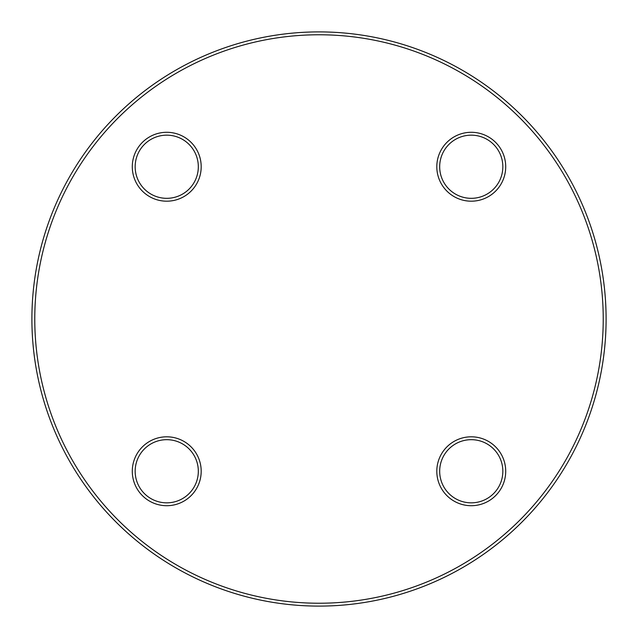 <?xml version="1.0" encoding="UTF-8"?>
<svg xmlns="http://www.w3.org/2000/svg" width="638" height="638" viewBox="0 0 638 638"><rect width="100%" height="100%" fill="white"/><g stroke="black" fill="none" stroke-linecap="round" stroke-linejoin="round"><path stroke-width="0.96" d="M606.1 319A287.1 287.1 0 0 1 175.45 567.637A287.1 287.1 0 0 1 175.45 70.363A287.1 287.1 0 0 1 606.1 319M201.193 166.741A34.452 34.452 0 0 1 149.515 196.576A34.452 34.452 0 0 1 149.515 136.907A34.452 34.452 0 0 1 201.193 166.741M505.711 166.741A34.452 34.452 0 0 1 454.033 196.576A34.452 34.452 0 0 1 454.033 136.907A34.452 34.452 0 0 1 505.711 166.741M505.711 471.259A34.452 34.452 0 0 1 454.033 501.093A34.452 34.452 0 0 1 454.033 441.424A34.452 34.452 0 0 1 505.711 471.259M603.229 319A284.229 284.229 0 0 0 176.886 72.852A284.229 284.229 0 0 0 176.886 565.148A284.229 284.229 0 0 0 603.229 319M201.193 471.259A34.452 34.452 0 0 1 149.515 501.093A34.452 34.452 0 0 1 149.515 441.424A34.452 34.452 0 0 1 201.193 471.259M135.16 471.259A31.581 31.581 0 0 0 166.741 502.84A31.581 31.581 0 0 0 198.322 471.259A31.581 31.581 0 0 0 166.741 439.678A31.581 31.581 0 0 0 135.16 471.259M439.678 471.259A31.581 31.581 0 0 0 471.259 502.84A31.581 31.581 0 0 0 502.84 471.259A31.581 31.581 0 0 0 471.259 439.678A31.581 31.581 0 0 0 439.678 471.259M439.678 166.741A31.581 31.581 0 0 0 471.259 198.322A31.581 31.581 0 0 0 502.84 166.741A31.581 31.581 0 0 0 471.259 135.16A31.581 31.581 0 0 0 439.678 166.741M135.16 166.741A31.581 31.581 0 0 0 166.741 198.322A31.581 31.581 0 0 0 198.322 166.741A31.581 31.581 0 0 0 166.741 135.16A31.581 31.581 0 0 0 135.16 166.741"/></g></svg>
